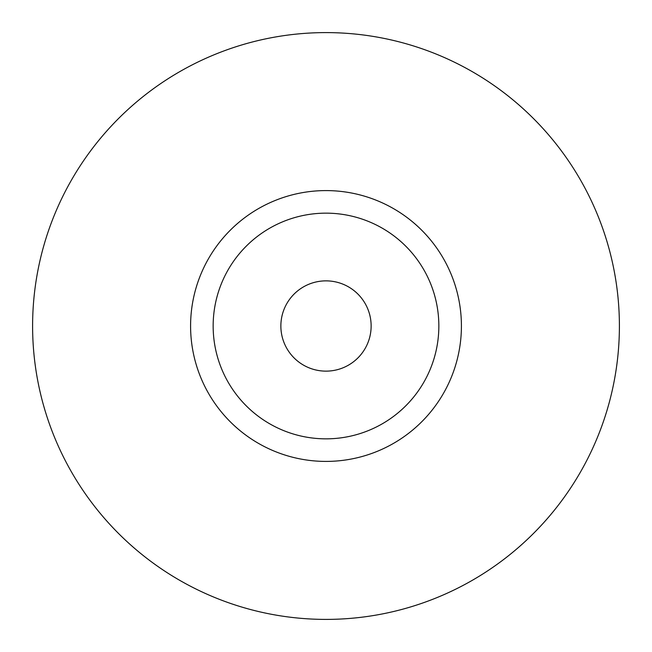 <?xml version="1.0" encoding="UTF-8"?>
<svg xmlns="http://www.w3.org/2000/svg" width="652" height="652" viewBox="0 0 652 652"><rect width="100%" height="100%" fill="white"/><g stroke="black" fill="none" stroke-linecap="round" stroke-linejoin="round"><path stroke-width="0.98" d="M32.6 326A293.4 293.4 0 0 0 326 619.4A293.4 293.4 0 0 0 619.4 326A293.4 293.4 0 0 0 326 32.6A293.4 293.4 0 0 0 32.6 326M438.845 326A112.845 112.845 0 0 1 326 438.845A112.845 112.845 0 0 1 213.155 326A112.845 112.845 0 0 1 326 213.155A112.845 112.845 0 0 1 438.845 326M461.412 326A135.412 135.412 0 0 1 326 461.412A135.412 135.412 0 0 1 190.588 326A135.412 135.412 0 0 1 326 190.588A135.412 135.412 0 0 1 461.412 326M294.044 357.875A45.135 45.135 0 0 1 294.125 294.044A45.135 45.135 0 0 1 357.956 294.125A45.135 45.135 0 0 1 357.875 357.956A45.135 45.135 0 0 1 294.044 357.875"/></g></svg>
